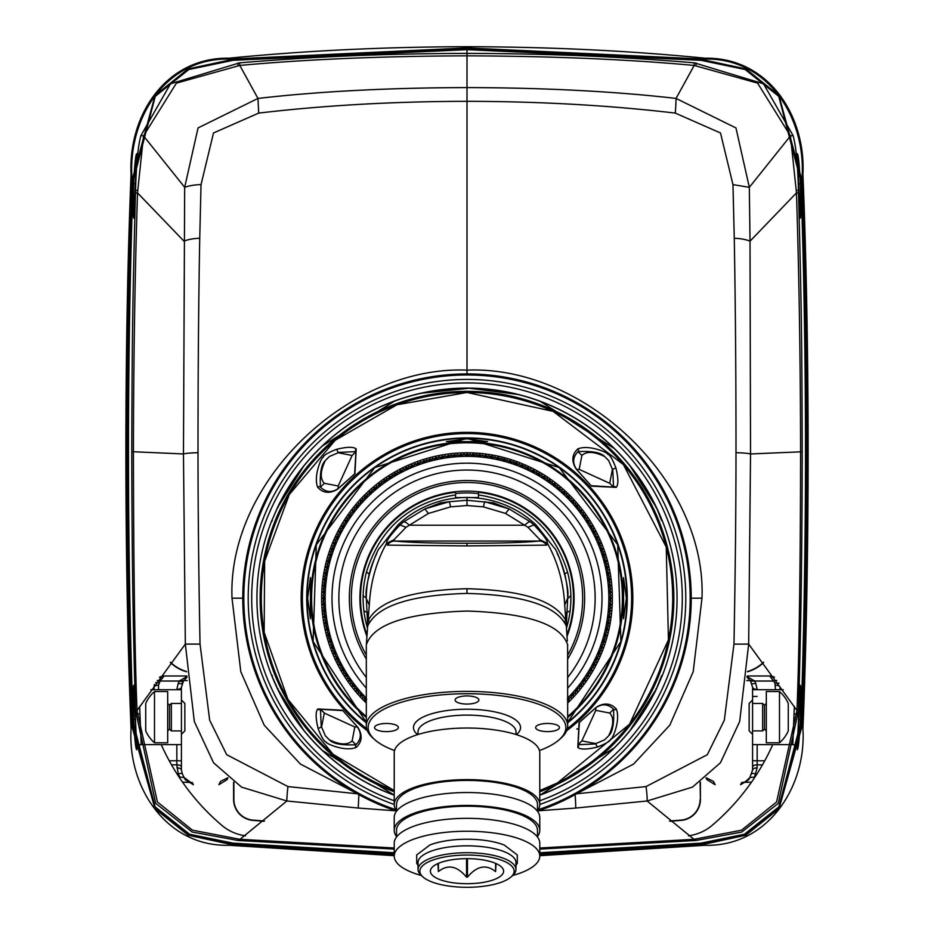 <?xml version="1.0" encoding="UTF-8"?>
<svg xmlns="http://www.w3.org/2000/svg" width="934" height="934" viewBox="0 0 934 934"><rect width="100%" height="100%" fill="white"/><g stroke="black" fill="none" stroke-linecap="round" stroke-linejoin="round"><path stroke-width="1.4" d="M567.323 699.332L570.744 697.488L572.437 693.997L574.982 692.876L576.511 689.304L579.01 688.066L579.664 685.369L582.816 683.104L583.365 680.372L586.412 677.967L587.474 674.231L589.774 672.678L590.673 668.896L592.915 667.25L593.102 664.483L595.81 661.692L595.869 658.925L598.449 656.018L598.846 652.154L600.854 650.227L601.076 646.351L602.99 644.343L603.049 640.455L604.882 638.366L604.765 634.478L606.505 632.318L606.213 628.442L607.859 626.2L607.404 622.336L608.945 620.024L608.326 616.183L609.762 613.813L608.98 610.007L610.311 607.567L609.307 604.987L610.579 601.309L609.47 598.764L610.579 595.04L609.307 591.374L610.311 588.782L608.98 586.354L609.762 582.547L608.326 580.166L608.945 576.325L607.404 574.025L607.859 570.16L606.213 567.919L606.505 564.043L604.765 561.871L604.882 557.983L603.049 555.905L602.99 552.017L601.076 550.009L600.854 546.121L598.846 544.207L598.449 540.331L595.869 537.435L595.81 534.657L593.102 531.866L592.915 529.099L590.673 527.453L589.774 523.67L587.474 522.129L586.412 518.393L584.042 516.946L582.816 513.256L579.664 510.98L579.01 508.283L576.511 507.057L574.982 503.484L572.437 502.364L570.744 498.861L568.152 497.857L566.308 494.436L562.817 492.743L561.696 490.198L558.123 488.657L556.898 486.17L553.255 484.793L551.924 482.353L549.204 481.816L546.787 478.768L543.051 477.706L541.51 475.394L537.727 474.507L536.081 472.265L532.263 471.53L530.524 469.37L527.745 469.312L524.838 466.72L522.071 466.778L519.047 464.326L515.171 464.105L513.163 462.178L510.408 462.482L507.185 460.299L504.442 460.719L501.138 458.676L498.417 459.213L495.02 457.321L491.156 457.777L488.844 456.236L485.015 456.854L482.633 455.418L478.827 456.201L476.398 454.87L472.627 455.815L470.129 454.589L467.595 455.71L463.871 454.589L460.193 455.874L457.602 454.87L453.994 456.306L451.367 455.418L448.985 456.854L445.156 456.236L442.844 457.777L438.98 457.321L435.583 459.213L432.862 458.676L430.702 460.415L426.815 460.299L424.725 462.132L420.837 462.178L418.829 464.105L414.953 464.326L411.929 466.778L409.162 466.72L407.329 468.81L403.476 469.37L400.698 472.079L397.919 472.265L395.257 475.091L392.49 475.394L390.949 477.706L387.213 478.768L385.765 481.138L382.076 482.353L380.745 484.793L377.103 486.17L375.877 488.657L372.304 490.198L371.183 492.743L367.692 494.436L365.848 497.857L363.256 498.861L361.563 502.364L359.018 503.484L358.247 506.146L354.99 508.283L354.336 510.98L351.184 513.256L349.958 516.946L347.588 518.393L346.526 522.129L344.226 523.67L343.91 526.437L341.085 529.099L340.898 531.866L338.19 534.657L338.131 537.435L335.551 540.331L335.154 544.207L333.146 546.121L332.924 550.009L331.01 552.017L330.951 555.905L329.118 557.983L329.539 560.739L327.495 564.043L327.787 567.919L326.141 570.16L326.596 574.025L325.055 576.325L325.674 580.166L324.238 582.547L325.125 585.174L323.689 588.782L324.693 591.374L323.421 595.04L324.53 597.585L323.421 601.309L324.693 604.987L323.689 607.567L325.02 610.007L324.238 613.813L325.674 616.183L325.055 620.024L326.596 622.336L326.141 626.2L327.787 628.442L327.495 632.318L329.235 634.478L329.118 638.366L330.951 640.455L331.01 644.343L332.924 646.351L333.146 650.227L335.154 652.154L335.551 656.018L338.131 658.925L338.19 661.692L340.898 664.483L341.085 667.25L343.327 668.896L344.226 672.678L346.526 674.231L347.588 677.967L350.635 680.372L351.184 683.104L354.336 685.369L354.99 688.066L357.488 689.304L359.018 692.876L361.563 693.997L363.256 697.488L366.677 699.332M590.557 526.846L591.724 526.169M591.852 528.025L592.028 526.484M591.607 525.749L590.183 525.13M589.774 523.67L590.171 525.106M588.689 522.666L590.241 523.39M588.583 520.74L586.879 519.818M586.867 519.806L586.949 518.207L585.279 517.424L585.093 515.486L583.341 514.669M587.334 521.522L588.467 520.798M588.677 522.643L588.782 521.102M608.454 616.802L609.785 616.977M608.945 620.024L608.758 618.553L609.832 617.409M609.949 616.568L609.19 615.214L609.762 613.813M609.131 610.614L610.462 610.731L609.505 612.33L610.311 613.871M610.602 610.754L609.797 608.991L610.848 607.754L609.995 606.119L610.964 604.893M609.54 604.403L610.883 604.461M611.011 604.041L610.135 602.757M610.579 601.309L610.147 602.734M611.128 598.601L610.206 599.85L611.128 601.321M611.023 591.899L609.995 590.253L610.859 588.887L609.809 587.381L610.614 586.038M609.54 591.958L610.883 591.899M610.579 595.04L610.147 593.627L611.011 592.319M611.128 597.748L610.206 596.499L611.128 595.028M609.668 598.18L611.011 598.18M609.131 585.746L610.462 585.63M610.544 585.186L609.505 584.03M609.762 582.547L609.517 584.007M609.201 581.17L610.311 582.477M608.758 577.807L609.505 576.395L608.326 574.982M609.832 578.94L608.758 577.831M608.454 579.559L609.785 579.384M609.19 581.146L609.949 579.792M608.314 574.959L609.015 573.569M607.509 573.406L608.828 573.172M608.863 572.729L607.73 571.666L607.859 570.16M607.182 568.841L608.396 570.055M607.614 566.564L606.446 565.549L607.065 564.054L605.769 562.747L606.329 561.287M606.294 567.3L607.602 567.008M607.17 568.818L607.801 567.405M604.812 561.252L606.108 560.902M606.108 560.458L604.893 559.501M604.882 557.983L604.893 559.478M604.578 555.251L604.076 556.711L605.407 557.832M604.321 554.434L603.072 553.523L603.562 551.971L602.15 550.791L602.582 549.285M603.072 555.275L604.345 554.866M601.064 549.379L602.325 548.923M602.29 548.48L600.994 547.628L600.854 546.121M599.955 544.942L601.356 545.923M599.99 542.631L598.659 541.825L598.892 539.98L597.503 539.187M598.811 543.576L600.048 543.063M599.943 544.919L600.317 543.413M597.491 539.175L597.807 537.657M596.301 537.879L597.527 537.319M597.445 536.875L596.079 536.139L595.81 534.657M595.04 532.006L594.795 533.536L596.301 534.411M594.643 531.248L593.253 530.57L593.323 528.714L591.864 528.037M593.557 532.298L594.748 531.679M583.341 514.646L583.341 513.046L581.649 512.346L581.602 510.781M584.812 515.159L585.303 515.86M583.867 516.339L584.976 515.568M580.189 511.318L581.252 510.501M581.076 510.104L579.594 509.672L579.01 508.283M577.679 505.866L577.772 507.407L579.43 507.944M577.13 505.212L575.624 504.85L575.484 503.228L573.733 502.679L573.546 501.126M576.29 506.473L577.317 505.609M572.192 501.791L573.184 500.881M572.974 500.496L571.445 500.192M570.744 498.861L571.433 500.18M569.215 496.573L569.436 498.102L571.141 498.487M568.608 495.966L567.078 495.732L566.588 493.946L565 493.736M567.884 497.297L568.829 496.339M564.977 493.724L564.685 492.206M563.389 492.989L564.299 491.996M564.054 491.634L562.513 491.471L561.696 490.198M560.353 489.568L562.058 489.79M559.676 487.758L557.761 487.408M557.75 487.385L557.236 485.75L555.52 485.598M558.707 488.879L559.571 487.852M560.33 489.556L559.968 488.05M555.508 485.587L555.076 484.092M553.85 484.991L554.668 483.917M554.399 483.578L552.846 483.543M551.924 482.353L552.835 483.532M550.021 480.368L550.511 481.839L552.239 481.921M547.756 479.901L546.974 478.231L545.374 478.313M549.32 479.878L547.768 479.913M548.83 481.302L549.601 480.204M545.351 478.301L544.802 476.854M543.658 477.846L544.382 476.714M544.078 476.398L542.526 476.503L541.51 475.394M540.074 475.009L541.79 474.927M537.132 473.304L536.466 471.857L534.633 471.939M538.696 473.153L537.155 473.328M538.334 474.624L539.011 473.456M540.05 474.997L539.432 473.573M534.61 471.927L533.933 470.538M532.882 471.623L533.501 470.432M533.174 470.141L531.633 470.386L530.524 469.37M528.294 467.736L529.041 469.101L530.757 468.88M525.982 467.665L524.931 466.171L523.367 466.521M527.523 467.374L526.005 467.689M527.301 468.868L527.862 467.654M523.344 466.521L522.55 465.19M521.604 466.37L522.118 465.12M521.756 464.863L520.25 465.237L519.047 464.326M516.7 462.89L517.553 464.186L519.246 463.813M515.895 462.599L514.4 463.042L513.478 461.711L511.68 462.108L510.746 460.847M515.802 464.105L516.257 462.844M509.906 462.108L510.303 460.824M509.929 460.59L508.47 461.104L507.185 460.299M504.71 459.073L505.679 460.287L507.337 459.773M503.893 458.851L502.445 459.423L501.406 458.185L499.655 458.734L498.616 457.567M503.928 460.369L504.278 459.073M497.88 458.886L498.172 457.578M497.775 457.38L496.363 458.01L495.02 457.321M493.537 457.438L495.125 456.784M491.611 456.166L490.222 456.866M490.198 456.854L489.077 455.71L487.373 456.411L486.24 455.337M491.774 457.672L492.008 456.352M493.514 457.438L492.452 456.317M485.622 456.726L485.797 455.395M485.388 455.232L484.034 455.979M482.633 455.418L484.01 455.979M481.173 455.664L482.691 454.87M479.13 454.566L477.811 455.372L476.282 454.309L474.939 455.185L473.713 454.204M479.434 456.049L479.551 454.706M481.15 455.664L479.983 454.636M473.223 455.64L473.281 454.298M472.861 454.169L471.577 455.045L470.129 454.589M470.141 454.052L468.693 454.975L467 454.006M467 455.5L467.432 454.052M467 454.017L465.33 454.975L464 454.041L462.447 455.033L461.139 454.169L459.084 455.185L457.602 454.87M567.685 700.523L568.934 700.115L569.436 698.247L570.744 697.488M567.884 699.064L568.608 700.395M572.192 694.569L573.184 695.468L571.445 696.157L571.141 697.861M572.974 695.865L573.709 693.693L575.297 693.343L575.613 691.534L577.13 691.148L577.772 688.942L579.01 688.066M576.29 689.887L577.13 691.148M579.582 686.7L579.43 688.416M580.189 685.031L581.38 685.941L581.625 684.027L583.178 683.536L583.341 681.703L585.303 680.489L585.268 678.948M579.594 686.677L581.076 686.256M583.867 680.01L584.812 681.19M586.412 677.967L585.279 678.925M586.867 676.555L586.867 678.271M587.334 674.838L588.327 675.971L588.677 673.706M588.689 673.694L590.171 673.087L590.171 671.254L591.607 670.612L591.852 668.324L592.915 667.25M586.879 676.531L588.327 675.971M590.557 669.515L591.607 670.612M593.242 665.802L593.394 667.518M593.557 664.062L594.876 664.728M594.865 664.739L594.795 662.813L596.231 662.066L596.079 660.233L597.807 658.704L597.491 657.186M593.253 665.79L594.643 665.101M596.301 658.47L597.445 659.474M598.449 656.018L597.503 657.162M598.659 654.547L598.951 656.24M598.811 652.773L599.99 653.73L599.943 651.43M599.955 651.418L601.309 650.566L600.994 648.745L602.29 647.869M598.659 654.524L599.99 653.73M601.064 646.97L602.325 647.437M602.582 647.064L602.138 645.581L602.99 644.343M603.072 642.861L603.516 644.518M604.578 641.109L604.076 639.638L605.36 638.658L604.893 636.883L606.108 635.891M603.072 641.074L604.345 641.483M603.072 642.837L604.321 641.927M604.812 635.108L606.108 635.447M606.329 635.062L605.757 633.626L606.505 632.318M607.614 629.785L606.446 630.8L607.03 632.446M607.801 628.956L607.17 627.543L608.419 626.165L607.742 624.718M606.294 629.061L607.602 629.353M607.73 624.694L608.863 623.62M607.509 622.955L608.828 623.188M609.015 622.78L608.314 621.39L609.482 620.106M460.777 455.64L461.139 454.169M454.566 456.049L454.449 454.706L456.189 455.372L457.567 454.321M454.87 454.566L452.85 455.664M452.827 455.664L451.309 454.87L449.99 455.979M449.966 455.979L448.612 455.232L446.65 456.422L445.156 456.236M448.378 456.726L448.612 455.232M443.802 456.854L445.074 455.699M442.226 457.672L442.389 456.166L440.486 457.438M440.463 457.438L439.015 456.761L437.661 457.999L435.804 457.438L434.368 458.734L432.862 458.676M443.778 456.866L442.389 456.166M436.12 458.886L436.225 457.38M430.072 460.369L429.722 459.073L431.555 459.423L432.734 458.15M430.107 458.851L428.321 460.287L426.663 459.773L425.554 461.092L424.071 460.59L422.343 462.108L420.837 462.178M424.094 462.108L424.071 460.59M418.198 464.105L417.743 462.844L419.599 463.042L420.662 461.665M418.105 462.599L416.447 464.186L414.883 463.766L413.762 465.225L411.45 465.19L410.656 466.521M412.396 466.37L412.244 464.863M409.162 466.72L410.633 466.521M408.018 467.665L408.94 466.229M406.092 467.525L404.959 469.101L403.371 468.821L402.379 470.362L400.826 470.141M406.699 468.868L406.138 467.654M407.995 467.689L406.477 467.374M401.118 471.623L400.499 470.432M400.067 470.538L399.39 471.927M397.919 472.265L399.367 471.939M396.868 473.304L397.662 471.787M394.568 473.573L393.95 474.997M393.926 475.009L392.338 474.857L391.486 476.492L389.922 476.398M395.666 474.624L394.989 473.456M396.845 473.328L395.304 473.153M390.342 477.846L389.618 476.714M389.198 476.854L388.649 478.301M387.213 478.768L388.626 478.313M386.244 479.901L386.909 478.313M383.979 480.368L383.489 481.839L381.644 482.002L381.165 483.532M385.17 481.302L384.399 480.204M386.232 479.913L384.68 479.878M381.154 483.543L379.601 483.578M380.15 484.991L379.332 483.917M378.924 484.092L378.492 485.587M377.103 486.17L378.48 485.598M376.25 487.385L376.764 485.75M373.647 489.568L372.059 489.696L371.498 491.447L369.946 491.634M374.032 488.05L373.67 489.556M375.293 488.879L374.429 487.852M376.239 487.408L374.686 487.501M370.611 492.989L369.701 491.996M369.315 492.206L369.023 493.724M367.692 494.436L369 493.736M365.392 495.966L366.922 495.732L367.307 494.039M364.785 496.573L364.564 498.102L362.766 498.593L362.567 500.18M366.116 497.297L365.171 496.339M362.555 500.192L361.026 500.496M361.808 501.791L360.816 500.881M360.454 501.126L360.291 502.667L359.018 503.484M356.87 505.212L358.376 504.85L358.609 503.122M356.321 505.866L356.228 507.407L354.663 507.827L354.418 509.649L352.924 510.104M357.71 506.473L356.683 505.609M353.811 511.318L352.748 510.501M352.398 510.781L352.375 512.334L351.184 513.256M350.659 514.646L350.74 512.929M348.697 515.86L348.732 517.413L347.051 518.207L347.133 519.806M350.133 516.339L349.024 515.568M350.659 514.669L349.188 515.159M347.121 519.818L345.673 520.378M346.666 521.522L345.533 520.798M345.218 521.102L345.323 522.643M344.226 523.67L345.311 522.666M343.829 525.106L343.759 523.39M342.136 528.037L340.677 528.714L340.758 530.547L339.357 531.248M341.972 526.484L342.148 528.025M343.443 526.846L342.276 526.169M343.817 525.13L342.393 525.749M340.443 532.298L339.252 531.679M338.96 532.006L339.205 533.536L338.19 534.657M336.555 536.875L337.921 536.139L337.699 534.411M336.497 539.187L335.108 539.98L335.341 541.813L334.01 542.631M336.193 537.657L336.509 539.175M337.699 537.879L336.474 537.319M335.189 543.576L333.952 543.063M333.683 543.413L334.057 544.919M333.146 546.121L334.045 544.942M331.71 548.48L333.006 547.628L332.644 545.923M331.418 549.285L331.862 550.768L330.531 551.702L330.928 553.5L329.679 554.434M332.936 549.379L331.675 548.923M330.928 555.275L329.655 554.866M329.422 555.251L329.924 556.711L329.118 557.983M329.107 559.478L328.593 557.832M327.671 561.287L328.243 562.735L327.005 563.774L327.554 565.525L326.386 566.564M329.188 561.252L327.892 560.902M329.107 559.501L327.892 560.458M327.706 567.3L326.398 567.008M326.199 567.405L326.83 568.818M326.141 570.16L326.818 568.841M325.137 572.729L326.27 571.666L325.604 570.055M325.674 574.982L324.495 576.395L325.242 577.807M324.985 573.569L325.686 574.959M326.491 573.406L325.172 573.172M325.242 577.831L324.168 578.94M325.546 579.559L324.215 579.384M324.051 579.792L324.81 581.146M324.238 582.547L324.798 581.17M324.483 584.007L323.689 582.477M323.386 586.038L324.203 587.369L323.152 588.607L324.005 590.241L323.036 591.467M324.869 585.746L323.538 585.63M324.495 584.03L323.456 585.186M324.46 591.958L323.117 591.899M322.989 592.319L323.864 593.604L323.421 595.04M322.872 597.748L323.794 596.499L322.872 595.028M322.872 598.601L323.794 599.85L322.872 601.461L323.853 602.734M324.332 598.18L322.989 598.18M323.864 602.757L322.989 604.041M324.46 604.403L323.117 604.461M323.036 604.893L324.005 606.096L323.689 607.567M323.386 610.311L324.203 608.991L323.152 607.602M323.456 611.163L324.495 612.33L323.678 613.731L324.798 615.191L324.051 616.568M324.869 610.614L323.538 610.731M325.546 616.802L324.215 616.977M324.168 617.409L325.242 618.53L325.055 620.024M324.985 622.78L325.686 621.39L324.518 620.106M326.258 624.718L325.581 626.165L326.818 627.52L326.199 628.956M325.137 623.62L326.27 624.694M326.491 622.955L325.172 623.188M327.706 629.061L326.398 629.353M326.386 629.785L327.554 630.8L327.495 632.318M327.671 635.062L328.243 633.626L326.97 632.446M327.892 635.891L329.107 636.86L328.558 638.377L329.912 639.627L329.422 641.109M329.188 635.108L327.892 635.447M330.928 641.074L329.655 641.483M329.679 641.927L330.928 642.837M331.01 644.343L330.928 642.861M331.535 647.46L331.862 645.581L330.484 644.518M331.71 647.869L333.006 648.733L332.691 650.566L334.045 651.418M332.936 646.97L331.675 647.437M334.057 651.43L333.683 652.936M335.189 652.773L333.952 653.286M334.01 653.73L335.341 654.524M335.551 656.018L335.341 654.547M336.497 657.162L335.049 656.24M336.555 659.474L337.921 660.21L337.641 661.809L339.194 662.801L338.96 664.343M337.699 658.47L336.474 659.042M336.509 657.186L336.193 658.704M340.443 664.062L339.252 664.681M339.357 665.101L340.747 665.79M341.085 667.25L340.758 665.802M341.972 669.865L342.148 668.324L340.606 667.518M342.393 670.612L343.817 671.231L343.829 673.087L345.311 673.694M343.443 669.515L342.276 670.18M345.323 673.706L345.218 675.259M346.666 674.838L345.533 675.562M345.673 675.971L347.121 676.531M347.588 677.967L347.133 676.555M348.721 678.925L347.133 678.271M348.907 680.851L350.659 681.68L350.659 683.303L352.351 684.015L352.398 685.579M350.133 680.01L349.024 680.781M348.732 678.948L348.697 680.489M353.811 685.031L352.748 685.848M352.924 686.256L354.406 686.677M354.99 688.066L354.418 686.7M356.321 690.495L356.228 688.942L354.57 688.416M356.87 691.148L358.376 691.51L358.516 693.121L360.267 693.682L360.454 695.235M357.71 689.887L356.683 690.751M361.808 694.569L360.816 695.468M361.026 695.865L362.555 696.157L363.256 697.488M364.785 699.788L364.564 698.247L362.859 697.861M365.392 700.395L366.315 700.523M366.116 699.064L365.171 700.01M467 438.805L487.595 441.619L446.405 441.619L467 438.805M626.364 598.18L623.562 618.775L623.562 577.586L626.364 598.18M307.636 598.18L310.438 577.586L310.438 618.775L307.636 598.18M597.398 747.048C587.031 749.57 580.504 749.698 577.807 747.422L579.057 722.589L596.231 707.283C604.029 702.485 610.708 703.045 616.253 708.976C621.087 720.429 611.735 740.662 610.918 738.806C610.743 740.849 606.236 743.592 597.398 747.048L595.799 743.931L578.041 744.725L579.36 722.449L595.799 707.774C602.196 703.454 608.116 703.932 613.545 709.221C614.292 723.114 612.681 731.964 608.699 735.759C613.731 725.309 614.058 717.744 609.715 713.062L595.799 710.354L581.882 740.895L595.799 743.592L604.578 739.88L595.799 743.592M615.868 467.782C618.39 478.08 618.518 484.606 616.253 487.373L591.456 486.147L576.103 468.95C571.304 461.151 571.877 454.473 577.807 448.927C589.249 444.094 609.493 453.445 607.625 454.263C609.668 454.438 612.412 458.944 615.868 467.782L612.751 469.382L613.545 487.128L591.105 485.703L576.605 469.382C572.273 462.984 572.752 457.065 578.041 451.624C591.934 450.888 600.784 452.5 604.578 456.469C594.129 451.449 586.564 451.11 581.882 455.465L579.173 469.382L609.715 483.298L612.412 469.382L608.699 460.59L612.412 469.382M318.132 728.578C315.61 718.281 315.482 711.743 317.747 708.976L342.544 710.214L357.897 727.411C362.696 735.21 362.123 741.876 356.193 747.422C344.751 752.267 324.507 742.904 326.375 742.098C324.332 741.923 321.588 737.416 318.132 728.578L321.249 726.979L320.455 709.221L342.895 710.646L357.395 726.979C361.727 733.377 361.248 739.284 355.959 744.725C342.066 745.472 333.216 743.849 329.422 739.88C339.871 744.9 347.436 745.239 352.118 740.895L354.827 726.979L324.285 713.062L321.588 726.979L325.301 735.759L321.588 726.979M336.602 449.301C346.969 446.791 353.496 446.662 356.193 448.927L354.943 473.772L337.769 489.077C329.971 493.876 323.292 493.304 317.747 487.373C312.913 475.931 322.265 455.687 323.082 457.543C323.257 455.512 327.764 452.757 336.602 449.301L338.201 452.43L355.959 451.624L354.64 473.912L338.201 488.575C331.803 492.907 325.884 492.416 320.455 487.128C319.708 473.246 321.319 464.396 325.301 460.59C320.269 471.051 319.942 478.617 324.285 483.298L338.201 485.995L352.118 455.465L338.201 452.757L329.422 456.469L338.201 452.757M325.301 735.759L329.422 739.88M329.422 456.469L325.301 460.59M539.77 795.138A209.975 209.975 0 0 0 656.263 689.094L662.755 674.371A210.068 210.068 0 0 0 662.755 521.978L656.263 507.255A209.975 209.975 0 0 0 277.737 507.255L271.245 521.978L277.643 507.22A210.068 210.068 0 0 1 656.357 507.22L661.681 520.682M277.573 688.977A210.068 210.068 0 0 1 271.245 674.371L277.737 689.094A209.975 209.975 0 0 0 394.23 795.138L322.393 750.422M278.134 688.895L277.643 689.129A210.068 210.068 0 0 0 394.23 795.231A210.068 210.068 0 0 1 277.643 689.129L271.245 674.371A210.068 210.068 0 0 1 271.245 521.978L272.319 520.682M630.03 730.493L656.263 689.094L661.681 675.667M662.439 675.177L656.357 689.129A210.068 210.068 0 0 1 539.77 795.231A210.068 210.068 0 0 0 656.357 689.129L655.866 688.895M656.427 507.372A210.068 210.068 0 0 1 662.755 521.978M656.859 688.078A210.068 210.068 0 0 1 656.392 689.047M277.141 508.283A210.068 210.068 0 0 1 277.608 507.314M355.609 792.803L300.468 764.105L264.205 725.193L240.809 671.756L232.006 598.18C227.394 480.683 349.876 365.241 467 370.144L467 373.927A224.253 224.253 0 0 1 537.482 811.062A224.253 224.253 0 0 0 467 373.927A224.253 224.253 0 0 1 537.482 811.062A224.253 224.253 0 0 0 467 373.927A224.253 224.253 0 0 1 537.482 811.062A224.253 224.253 0 0 0 467 373.927A224.253 224.253 0 0 0 396.518 811.062A224.253 224.253 0 0 1 467 373.927A224.253 224.253 0 0 0 396.518 811.062A224.253 224.253 0 0 1 467 373.927A224.253 224.253 0 0 0 396.518 811.062M324.355 712.992L321.541 710.272M576.757 729.01L578.917 728.765M271.245 674.371L272.319 675.667M604.578 739.88L608.699 735.759M608.699 460.59L604.578 456.469M366.315 688.125A135.01 135.01 0 0 1 467 463.171A135.01 135.01 0 0 1 567.685 688.125M366.315 677.442A128.145 128.145 0 0 1 467 470.036A128.145 128.145 0 0 1 567.685 677.442M564.743 574.013L567.557 572.075C553.757 527.943 524.056 502.223 478.442 494.915L478.442 493.537A105.262 105.262 0 0 0 455.558 493.537L455.558 492.3A106.488 106.488 0 0 0 367.074 634.98M455.558 492.3L455.558 493.537M467 492.918A105.262 105.262 0 0 1 478.442 493.537L478.442 497.553L455.558 497.553L455.558 498.149M455.558 497.553L455.558 494.915C409.944 502.223 380.243 527.943 366.443 572.075A103.884 103.884 0 0 0 367.459 627.905M478.442 497.553L478.442 498.149M566.926 634.98A106.488 106.488 0 0 0 478.442 492.3M368.907 575.461A100.685 100.685 0 0 1 376.834 553.383A100.685 100.685 0 0 0 366.315 598.18A100.685 100.685 0 0 1 368.907 575.461L368.918 575.437M404.352 519.362A100.685 100.685 0 0 1 467 497.495A100.685 100.685 0 0 0 397.977 524.873A100.685 100.685 0 0 0 397.896 524.955L400.056 524.955L403.616 521.884L424.842 508.937L449.126 501.733L467 500.274L493.596 502.866L509.158 508.937L530.384 521.884L533.944 524.955C543.273 534.692 547.779 540.821 547.452 543.331C557.773 561.941 563.529 582.536 564.708 605.092L566.354 626.294M369.257 574.013L366.443 572.075M565.093 575.461A100.685 100.685 0 0 0 557.166 553.383A100.685 100.685 0 0 1 567.685 598.18A100.685 100.685 0 0 0 565.093 575.461L565.082 575.437M532.555 521.756A100.685 100.685 0 0 0 467 497.495A100.685 100.685 0 0 1 536.023 524.873A100.685 100.685 0 0 0 535.229 524.137M566.541 627.905A103.884 103.884 0 0 0 567.557 572.075M366.315 598.577L369.292 605.092L368.043 620.865C378.188 600.924 411.17 590.206 467 588.712C522.818 590.206 555.812 600.924 565.957 620.865L564.545 621.379M450.562 506.87A9.153 0.701 80.5 0 0 449.126 501.733L440.404 502.866L424.842 508.937L428.414 513.455L450.562 506.87L467 505.516L483.438 506.87L505.586 513.455L527.967 527.29L539.957 539.724L539.187 541.043L394.813 541.043L394.043 539.724L406.033 527.29L428.414 513.455M403.616 521.884A9.153 2.592 50.8 0 1 409.244 525.212L524.756 525.212A9.153 2.592 129.2 0 1 530.384 521.884M467 505.516L467 497.495A100.685 100.685 0 0 1 536.023 524.873A100.685 100.685 0 0 1 536.104 524.955L533.944 524.955L527.967 527.29M567.685 598.461A64.68 64.68 0 0 0 567.685 598.18L564.708 605.092M539.957 539.724L547.452 543.331L546.623 545.129A9.153 8.955 -98.4 0 0 539.187 541.043C523.881 542.561 499.818 543.296 467 543.226C434.158 543.296 410.096 542.561 394.813 541.043A9.153 8.955 -81.6 0 0 387.377 545.129L386.548 543.331C376.227 561.941 370.471 582.536 369.292 605.092M546.623 545.129L467 545.911L387.377 545.129M567.685 598.577L570.861 595.623M566.308 626.002L567.358 641.004L566.308 626.002C556.886 605.862 523.776 595.005 467 593.417C410.213 595.005 377.114 605.874 367.692 626.002L366.326 644.892C373.086 624.286 406.652 613.008 467 611.046C527.348 613.008 560.914 624.286 567.674 644.892L567.685 645.639M366.315 645.838L366.315 725.823A100.685 34.441 180 0 1 467 691.382A100.685 34.441 180 0 1 567.685 725.823L567.603 644.086M565.735 613.93L565.292 611.817M367.692 626.002L366.397 644.086M567.685 725.823A100.685 34.441 0 0 1 560.774 738.35A100.685 34.441 0 0 1 559.898 739.098M374.102 739.098A100.685 34.441 0 0 1 373.226 738.35A100.685 34.441 0 0 1 366.315 725.823M367.646 626.294L368.043 620.865L369.455 621.379M394.043 539.724L386.548 543.331C386.209 540.844 390.704 534.715 400.056 524.955L406.033 527.29M366.315 598.461A64.68 64.68 0 0 1 366.315 598.18L363.139 595.623M368.194 613.65L367.984 612.751L363.898 610.906M483.438 506.87A9.153 0.701 99.5 0 1 484.874 501.733L509.158 508.937L505.586 513.455M394.557 750.551A98.852 33.811 0 0 1 374.931 739.845A98.852 33.811 0 0 1 368.148 727.539A98.852 33.811 180 0 1 467 693.729A98.852 33.811 180 0 1 565.852 727.539A98.852 33.811 0 0 1 559.069 739.845A98.852 33.811 0 0 1 539.443 750.551M547.546 731.614A11.897 4.075 180 0 0 559.443 727.539A11.897 4.075 180 0 0 547.546 723.465A11.897 4.075 180 0 0 535.649 727.539A11.897 4.075 180 0 0 547.546 731.614M478.897 699.986A11.897 4.075 180 0 0 467 695.923A11.897 4.075 180 0 0 455.103 699.986A11.897 4.075 180 0 0 467 704.061A11.897 4.075 180 0 0 478.897 699.986M386.454 723.465A11.897 4.075 180 0 0 374.557 727.539A11.897 4.075 180 0 0 386.454 731.614A11.897 4.075 180 0 0 398.351 727.539A11.897 4.075 180 0 0 386.454 723.465M515.965 734.498L515.965 731.836A48.965 16.754 180 0 0 467 715.094A48.965 16.754 180 0 0 418.035 731.836L418.035 734.498M537.482 810.712A72.77 24.891 0 0 0 539.77 804.524L539.77 752.909A72.77 24.891 180 0 0 467 728.03A72.77 24.891 180 0 0 394.23 752.909L394.23 804.524A72.77 24.891 0 0 0 396.518 810.712M539.77 804.524A72.77 24.891 180 0 0 467 779.633A72.77 24.891 180 0 0 394.23 804.524M537.482 811.226L537.482 804.524A70.482 24.109 180 0 0 467 780.415A70.482 24.109 180 0 0 396.518 804.524L396.518 811.226M537.482 836.514A72.77 24.891 0 0 0 539.77 830.326L539.77 817.425A72.77 24.891 180 0 0 467 792.534A72.77 24.891 180 0 0 394.23 817.425L394.23 830.326A72.77 24.891 0 0 0 396.518 836.514M539.77 830.326A72.77 24.891 180 0 0 467 805.435A72.77 24.891 180 0 0 394.23 830.326M537.482 837.027L537.482 830.326A70.482 24.109 180 0 0 467 806.217A70.482 24.109 180 0 0 396.518 830.326L396.518 837.027M512.673 875.497A72.77 24.891 0 0 0 539.77 856.128L539.77 843.227A72.77 24.891 180 0 0 467 818.336A72.77 24.891 180 0 0 394.23 843.227L394.23 856.128A72.77 24.891 0 0 0 421.327 875.497M539.77 856.128A72.77 24.891 180 0 0 467 831.237A72.77 24.891 180 0 0 394.23 856.128M418.035 865.456L416.727 863.343L416.704 854.96L429.815 845.013A49.374 16.882 0 0 1 504.185 845.013L517.296 854.96L517.273 863.343L515.965 865.456M515.965 862.572A48.965 16.754 180 0 0 467 845.83A48.965 16.754 180 0 0 418.035 862.572L418.035 869.461A48.965 16.754 0 0 1 467 852.707A48.965 16.754 0 0 1 515.965 869.461L515.965 862.572M515.965 869.461A48.965 16.754 0 0 1 512.614 875.555A48.965 16.754 0 0 1 511.692 876.302M422.308 876.302A48.965 16.754 0 0 1 421.386 875.555A48.965 16.754 0 0 1 418.035 869.461M514.144 871.177A47.144 16.123 0 0 1 510.91 877.049A47.144 16.123 0 0 1 467 887.3A47.144 16.123 0 0 1 423.09 877.049A47.144 16.123 0 0 1 419.856 871.177A47.144 16.123 0 0 1 467 855.054A47.144 16.123 0 0 1 514.144 871.177M430.387 871.177A36.613 12.527 180 0 0 467 883.704A36.613 12.527 180 0 0 503.613 871.177A36.613 12.527 180 0 0 502.796 868.55A36.613 12.527 180 0 0 467 858.65A36.613 12.527 180 0 0 431.204 868.55A36.613 12.527 180 0 0 430.387 871.177M437.941 863.565L438.396 871.609C447.783 864.02 457.158 865.876 466.545 877.166L466.545 858.661M496.059 863.565L495.604 871.609C486.217 864.02 476.842 865.876 467.455 877.166L466.545 877.166M763.673 662.486A38.446 38.446 0 0 1 747.457 671.791M700.407 782.155L700.407 799.422A21.05 21.05 0 0 1 681.014 820.402A2720.31 2720.31 0 0 1 669.9 821.255M264.1 821.255A2720.31 2720.31 0 0 1 252.986 820.402A21.05 21.05 0 0 1 233.593 799.422L233.593 782.155M170.327 662.486A38.446 38.446 0 0 0 186.543 671.791M763.498 662.253A38.154 38.154 0 0 1 747.48 671.488M700.115 782.353L700.407 799.422M669.585 820.998A2720.03 2720.03 0 0 0 680.991 820.122A20.77 20.77 0 0 0 700.115 799.422M233.885 782.353L233.885 799.422A20.77 20.77 0 0 0 253.009 820.122A2720.03 2720.03 0 0 0 264.415 820.998M170.502 662.253A38.154 38.154 0 0 0 186.52 671.488M770.071 675.982L774.519 677.29A9.153 9.153 0 0 0 773.399 676.718A9.153 9.153 0 0 1 774.519 677.29L769.803 675.982L747.13 675.982L769.803 675.982L774.975 683.198L775.465 689.712M164.197 675.982L186.87 675.982L164.197 675.982A9.153 9.153 0 0 0 159.48 677.29L164.197 675.982L160.099 681.038L179.375 681.038A4.577 1.868 -153.4 0 0 183.473 681.038L181.418 687.296L181.418 744.631L181.418 689.712L150.841 689.712M394.23 855.684L229.017 845.27C166.684 847.045 127.526 787.152 131.075 729.069C124.152 560.377 124.175 342.708 131.075 174.389C128.051 116.061 165.411 57.172 229.017 58.188C304.706 50.716 384.037 46.887 467 46.7C549.963 46.887 629.294 50.716 704.983 58.188C768.589 57.172 805.949 116.061 802.925 174.389C809.825 342.708 809.848 560.377 802.925 729.069C806.474 787.152 767.316 847.045 704.983 845.27L539.77 855.684M741.689 782.552L740.604 784.723L748.788 779.656L749.874 777.497A9.153 9.142 26.6 0 1 749.862 777.532A9.153 9.142 26.6 0 1 741.689 782.552L743.592 782.33M706.046 777.87L706.933 779.656L715.129 784.723L713.459 781.396L706.162 777.765M227.838 777.765L220.541 781.396L218.871 784.723L227.067 779.656L227.954 777.87M171.541 764.864L176.841 764.864L178.289 774.017A4.577 1.868 153.4 0 1 182.387 774.017L185.212 779.656L193.396 784.723L192.311 782.552L182.504 782.143M394.23 854.47L230.651 844.394L188.189 835.229L154.986 808.739L131.892 726.127C125.319 543.063 125.319 360.127 131.892 177.32C128.133 118.279 165.587 56.974 230.651 59.064L467 47.926L703.349 59.064C768.413 56.974 805.867 118.279 802.108 177.32C808.681 360.127 808.681 543.063 802.108 726.127L779.014 808.739L745.811 835.229L703.349 844.394L539.77 854.47M245.537 835.79A45.766 45.766 0 0 1 221.685 825.236A228.83 228.83 0 0 1 161.232 744.631M772.768 744.631A228.83 228.83 0 0 1 712.315 825.236A45.766 45.766 0 0 1 688.463 835.79M539.77 853.746L702.356 843.857L745.204 834.821L778.956 807.945L801.606 724.352C807.98 542.502 807.98 360.757 801.606 179.106L778.933 95.455L745.916 68.929L702.356 59.601L467 48.661L231.644 59.601L188.084 68.929L155.067 95.455L132.394 179.106C126.02 360.757 126.02 542.502 132.394 724.352L155.044 807.945L188.796 834.821L231.644 843.857L394.23 853.746M394.23 852.824L232.881 843.192L189.567 834.307L155.114 806.953L133.013 722.122C126.896 541.813 126.896 361.54 133.013 181.336L155.242 96.295L188.761 69.478L232.881 60.266L467 49.595L701.119 60.266L745.239 69.478L778.758 96.295L800.987 181.336C807.104 361.54 807.104 541.813 800.987 722.122L778.886 806.953L744.433 834.307L701.119 843.192L539.77 852.824M539.77 852.754L701.025 843.133L744.375 834.26L778.874 806.871L800.94 721.947C807.034 541.755 807.034 361.61 800.94 181.511L778.746 96.354L745.18 69.525L701.025 60.313L467 49.665L232.975 60.313L188.82 69.525L155.254 96.354L133.06 181.511C126.966 361.61 126.966 541.755 133.06 721.947L155.126 806.871L189.625 834.26L232.975 843.133L394.23 852.754M394.23 849.099L237.925 840.472L192.206 832.042L155.709 803.357L135.453 710.354C134.052 652.574 132.091 599.523 131.776 451.752C132.161 329.842 132.64 305.114 135.465 192.894L135.535 190.408C136.294 163.497 138.104 145.214 140.952 135.558L170.478 83.815L239.676 62.835C318.447 56.285 385.707 53.67 467 53.378C547.943 53.67 615.062 56.25 694.324 62.835L763.522 83.815L793.048 135.558C795.896 145.214 797.706 163.497 798.465 190.408L798.535 192.894C801.36 305.114 801.839 329.83 802.224 451.752C801.909 598.496 799.948 653.251 798.547 710.354L778.291 803.357L741.794 832.042L696.075 840.472L539.77 849.099M693.985 840.647L693.985 839.316L539.77 848.002M240.015 840.647L240.015 839.316L192.474 830.198L157.426 802.002L137.018 710.482L185.329 644.098L194.319 721.515L213.559 762.774L241.532 787.117L286.878 800.987L240.015 839.316L394.23 848.002M578.391 792.803L633.532 764.105L669.795 725.193L693.191 671.756L701.994 598.18C706.606 480.683 584.124 365.241 467 370.144L467 101.327C393.774 101.432 324.343 105.355 258.706 113.096L213.501 132.978L201.032 184.605L199.736 238.263C198.557 304.577 197.973 376.052 198.008 452.675C198.02 509.439 198.697 573.231 200.028 644.051L209.671 720.172L226.682 754.695L287.952 786.568A17.98 1.132 97.1 0 0 286.878 800.987L358.271 808.05L395.806 810.829M538.194 810.829L575.729 808.05L647.122 800.987L693.985 839.316L741.526 830.198L776.574 802.002L796.982 710.482L748.671 644.098L750.539 453.959L750.014 241.182L796.48 192.894C799.072 274.374 800.438 360.652 800.578 451.741C800.426 567.498 799.224 653.753 796.982 710.482L798.547 710.354M575.134 794.636A17.641 0.595 85.7 0 1 575.753 808.038M576.675 793.783L646.036 786.568A17.968 1.553 81.8 0 1 647.122 800.987L692.468 787.117L720.441 762.763L739.681 721.503L748.671 644.098L733.972 644.11M646.048 786.568L707.318 754.695L724.329 720.184L733.972 644.051C735.303 573.242 735.98 509.45 735.992 452.675C736.027 376.052 735.443 304.577 734.264 238.263L732.968 184.605L720.499 132.978L675.294 113.096C609.657 105.355 540.226 101.432 467 101.327L467 87.586C388.672 87.773 318.984 91.392 257.959 98.432L198.043 127.935L184.675 187.325L183.461 453.959L185.329 644.098L200.028 644.098M691.253 598.18L701.994 598.18M242.747 598.18L232.006 598.18M358.913 793.9L358.247 808.038M287.964 786.568L357.325 793.783M136.656 749.769C135.57 748.227 134.578 738.21 133.679 719.694C133.048 698.947 133.037 687.471 133.644 685.252L136.656 749.769A4.577 4.577 -90 0 1 136.749 748.122M139.656 706.443L141.197 744.631L181.418 744.631L181.418 769.931L182.387 774.017M136.773 155.266L133.644 218.194C133.037 215.987 133.048 204.511 133.679 183.764C134.578 165.248 135.57 155.231 136.644 153.69L133.982 216.688M181.418 700.01L184.85 703.442L184.85 730.902L181.418 734.334M181.418 730.902L171.354 730.902L171.354 703.442L181.418 703.442M167.688 703.442L169.521 705.263L171.354 703.442M169.521 705.263L169.521 729.069L171.354 730.902M167.688 730.902L169.521 729.069M154.507 691.534L167.688 691.534L167.688 742.799L154.507 742.799A33.939 33.939 0 0 1 145.727 730.902L145.727 703.442A33.939 33.939 0 0 1 154.507 691.534L154.507 742.799M800.018 216.688L797.356 153.69C798.43 155.219 799.422 165.248 800.321 183.764C800.952 204.511 800.963 215.987 800.356 218.194L797.227 155.254M800.356 685.252C800.963 687.459 800.952 698.936 800.321 719.694C799.422 738.21 798.43 748.239 797.344 749.769L800.356 685.252A4.577 4.577 90 0 1 800.029 686.829M783.159 689.712L752.582 689.712L752.582 744.631L792.803 744.631L794.344 706.443M754.929 777.076L749.874 777.497L752.582 769.931L752.582 687.296L750.527 681.038L747.025 677.267L750.527 681.038L754.625 681.038L747.083 676.543M752.582 734.334L749.15 730.902L749.15 703.442L752.582 700.01M752.582 730.902L762.646 730.902L762.646 703.442L752.582 703.442M766.312 730.902L764.479 729.069L764.479 705.263L762.646 703.442M764.479 729.069L762.646 730.902M766.312 703.442L764.479 705.263M779.493 742.799L766.312 742.799L766.312 691.534L779.493 691.534A33.939 33.939 0 0 1 788.273 703.442L788.273 730.902A33.939 33.939 0 0 1 779.493 742.799L779.493 691.534M802.224 451.764L750.539 453.959A19.124 2.148 -0 0 0 735.992 452.71M734.264 238.263A23.992 8.161 -1 0 1 750.014 241.182L749.325 187.325L735.957 127.935L676.041 98.432C615.016 91.392 545.328 87.773 467 87.586L467 55.842C552.578 56.145 628.313 59.344 694.196 65.438L757.591 83.126L790.468 135.897L796.48 192.894L798.535 192.894M732.968 184.605L749.325 187.325L790.468 135.897L793.048 135.558M675.294 113.096A44.295 4.565 -82.6 0 0 676.041 98.432L694.196 65.438L694.336 62.835M258.706 113.096L257.959 98.432L239.804 65.438C306.34 59.321 382.076 56.11 467 55.842L467 49.665M201.032 184.605A28.137 11.115 -177.9 0 0 184.675 187.325L143.532 135.897L176.409 83.126L239.804 65.438L239.664 62.835M199.736 238.252A23.98 8.324 -178.7 0 0 183.986 241.182L137.52 192.894L143.532 135.897L140.952 135.558M135.453 710.354L137.018 710.482C134.8 654.757 133.597 568.502 133.422 451.741L183.461 453.959A19.124 2.137 180 0 1 198.008 452.721M131.776 451.764L133.422 451.741C133.585 359.298 134.951 273.02 137.52 192.894L135.465 192.894M135.535 190.408L137.602 190.396M237.925 62.975L238.042 65.59M696.075 62.975L695.958 65.59M798.465 190.408L796.398 190.396M776.749 680.454A4.577 1.868 153.4 0 0 773.901 681.038L754.625 681.038L755.711 683.198A4.577 1.868 -26.6 0 1 751.613 683.198M769.803 675.982A9.153 9.153 0 0 1 772.371 676.344A9.153 9.153 0 0 0 769.803 675.982M751.496 782.143L743.768 782.318M752.535 770.854L752.582 769.931A4.577 2.043 0 0 1 757.159 767.876L754.17 778.22M755.711 774.017A4.577 1.868 26.6 0 0 751.613 774.017M757.159 689.712L757.159 689.339A4.577 2.043 0 0 1 752.582 687.296L752.571 686.899M757.159 689.339L755.711 683.198M775.465 685.241A4.577 2.043 180 0 1 780.042 687.296L780.042 689.712M154.273 684.914A9.153 9.153 0 0 1 154.379 684.564L153.958 687.296A4.577 2.043 -0 0 1 158.535 685.241L160.099 681.038L157.251 680.454M186.917 676.543L179.375 681.038L178.289 683.198A4.577 1.868 -153.4 0 0 182.387 683.198M186.975 677.267L183.473 681.038L186.975 677.267M178.289 683.198L176.841 689.339A4.577 2.043 180 0 0 181.418 687.296L181.429 686.864M153.958 689.712L154.379 684.564M176.841 767.876A4.577 2.043 180 0 1 181.418 769.931L181.429 770.316M182.515 782.143L190.711 782.377L184.138 777.532A9.153 9.142 153.4 0 1 184.126 777.497L179.83 777.076L179.83 778.22M184.138 777.532A9.153 9.142 153.4 0 0 192.311 782.552M366.315 698.06A141.816 141.816 0 0 1 467 456.352A141.816 141.816 0 0 1 567.685 698.06M567.685 703.033A145.377 145.377 0 0 0 467 452.803A145.377 145.377 0 0 0 366.315 703.033M567.685 716.53A155.383 155.383 0 0 0 467 442.786A155.383 155.383 0 0 0 366.315 716.53M567.685 717.522A156.141 156.141 0 0 0 467 442.039A156.141 156.141 0 0 0 366.315 717.522M567.685 722.379A159.877 159.877 0 0 0 467 438.291A159.877 159.877 0 0 0 366.315 722.379L313.1 641.518L316.299 544.767L374.744 467.595L467 438.291L559.268 467.595L617.701 544.767L620.9 641.518L567.685 722.379M567.685 722.858A160.251 160.251 0 0 0 467 437.918A160.251 160.251 0 0 0 366.315 722.858M366.665 728.695A164.629 164.629 0 0 1 467 433.551A164.629 164.629 0 0 1 567.335 728.695M367.342 730.727A165.832 165.832 0 0 1 467 432.349A165.832 165.832 0 0 1 566.658 730.727M539.77 790.561A205.678 205.678 0 0 0 467 392.502A205.678 205.678 0 0 0 394.23 790.561L333.053 754.298L287.894 699.344L264.147 632.306L264.649 561.182L289.342 494.483L335.271 440.183L396.95 404.772L467 392.467L553.126 411.369L623.422 464.583L666.246 547.02L668.429 639.895L629.539 724.259L557.493 782.902L539.77 790.584M317.747 708.976A1.833 1.74 28.7 0 0 320.455 709.221L324.285 713.062M357.897 727.411A1.833 1.319 152.5 0 1 357.395 726.979L354.827 726.979M356.193 747.422A1.833 1.74 -118.7 0 1 355.959 744.725L352.118 740.895M356.193 448.927A1.833 1.74 118.7 0 0 355.959 451.624L352.118 455.465M337.769 489.077A1.833 1.319 -117.5 0 1 338.201 488.575L338.201 485.995M317.747 487.373A1.833 1.74 -28.7 0 1 320.455 487.128L324.285 483.298M394.23 791.775A206.823 206.823 0 0 1 467 391.346A206.823 206.823 0 0 1 539.77 791.775M278.134 507.454L277.643 507.22A210.068 210.068 0 0 1 656.357 507.22L655.866 507.454M539.77 800.753A215.24 215.24 0 0 0 467 382.928A215.24 215.24 0 0 0 394.23 800.753M539.77 804.478A218.754 218.754 0 0 0 467 379.414A218.754 218.754 0 0 0 394.23 804.478M538.159 809.72A223.191 223.191 0 0 0 467 374.989A223.191 223.191 0 0 0 395.841 809.72M577.807 747.422A1.833 1.74 -61.3 0 0 578.041 744.725L581.882 740.895M596.231 707.283A1.833 1.319 62.5 0 1 595.799 707.774L595.799 710.354M616.253 708.976A1.833 1.74 151.3 0 1 613.545 709.221L609.715 713.062M616.253 487.373A1.833 1.74 -151.3 0 0 613.545 487.128L609.715 483.298M576.103 468.95A1.833 1.319 -27.5 0 1 576.605 469.382L579.173 469.382M577.807 448.927A1.833 1.74 61.3 0 1 578.041 451.624L581.882 455.465M567.685 659.019A117.637 117.637 0 0 0 467 480.531A117.637 117.637 0 0 0 366.315 659.019M567.685 655.096A115.664 115.664 0 0 0 467 482.516A115.664 115.664 0 0 0 366.315 655.096M567.031 636.428A107.095 107.095 0 0 0 467 491.086A107.095 107.095 0 0 0 366.969 636.428M469.02 497.518L467 497.425M464.98 497.518L467 497.495A100.685 100.685 0 0 0 397.977 524.873A100.685 100.685 0 0 0 397.896 524.955L397.977 524.873M565.595 614.525L566.016 612.751L570.102 610.906M467 588.712L467 593.417M467 545.911L467 543.226M368.405 614.525L367.984 612.751L368.708 611.817M516.374 734.626A53.542 18.318 180 0 0 520.542 727.539A53.542 18.318 180 0 0 467 709.221A53.542 18.318 180 0 0 413.458 727.539A53.542 18.318 180 0 0 417.626 734.626M495.604 871.609L495.604 863.366M467.455 877.166L467.455 858.661M438.396 871.609L438.396 863.366M467 46.7L467 47.926M467 48.661L467 49.595M237.925 840.472L237.901 839.141M133.982 686.77L136.784 748.204M137.135 713.88L139.983 713.903M139.154 745.11A4.577 4.577 -90 0 1 141.197 744.631L139.154 745.11M133.679 719.694L135.582 719.367M133.644 685.252A4.577 4.577 90 0 0 133.971 686.829M133.679 183.764L135.582 184.091M136.644 153.69A4.577 4.577 90 0 0 136.749 155.336M133.644 218.194A4.577 4.577 -90 0 1 133.971 216.63M797.356 153.69A4.577 4.577 90 0 1 797.251 155.336M800.321 183.764L798.418 184.091M800.356 218.194A4.577 4.577 -90 0 0 800.029 216.63M800.321 719.694L798.418 719.367M797.344 749.769A4.577 4.577 -90 0 0 797.251 748.122M792.826 744.631L794.846 745.11A4.577 4.577 -90 0 0 792.803 744.631M797.216 748.204L800.018 686.77M796.865 713.88L794.017 713.903M696.075 840.472L696.099 839.141M798.465 713.039L796.889 713.179M135.535 713.039L137.111 713.179M746.733 680.559L754.24 680.559M757.159 767.876L757.159 764.864L762.459 764.864M764.748 760.778L757.159 760.778L757.159 764.864A4.577 2.043 0 0 0 752.582 766.919M757.159 744.631L757.159 760.778L752.582 760.778M757.159 696.449L752.582 696.449M779.073 683.198L774.975 683.198M179.76 680.559L187.267 680.559M158.535 689.712L158.535 685.241M155.686 682.684A4.577 1.868 26.6 0 1 159.025 683.198M176.841 744.631L176.841 764.864A4.577 2.043 180 0 1 181.418 766.919M178.289 774.017L179.83 777.076L179.071 777.076M169.252 760.778L181.418 760.778M614.292 747.819L540.319 794.927M303.468 729.874L277.737 689.094L271.56 675.177M665.989 530.851L665.709 530.045M665.65 529.882L665.148 528.446M664.389 526.332L663.7 524.429M662.439 521.184L656.263 507.255L630.03 465.868M614.292 448.542L540.319 401.422M517.961 394.487L469.358 388.217L421.397 393.214M394.592 401.083L322.393 445.938M303.468 466.486L277.737 507.255L271.56 521.184M268.011 665.51L268.291 666.304M268.35 666.479L268.852 667.915M269.611 670.028L270.3 671.92M536.104 524.955L554.212 547.861C557.796 550.196 569.997 586.447 567.685 597.62M566.401 624.274L567.685 598.18M397.896 524.955L379.788 547.861C376.204 550.196 364.003 586.447 366.315 597.62M367.599 624.274L366.315 598.18M559.069 739.845L560.774 738.35M374.931 739.845L373.226 738.35M510.91 877.049L512.614 875.555M423.09 877.049L421.386 875.555M749.862 777.532C745.145 782.097 742.95 783.708 743.289 782.377L751.485 782.143M159.48 677.29L163.637 675.994"/></g></svg>

